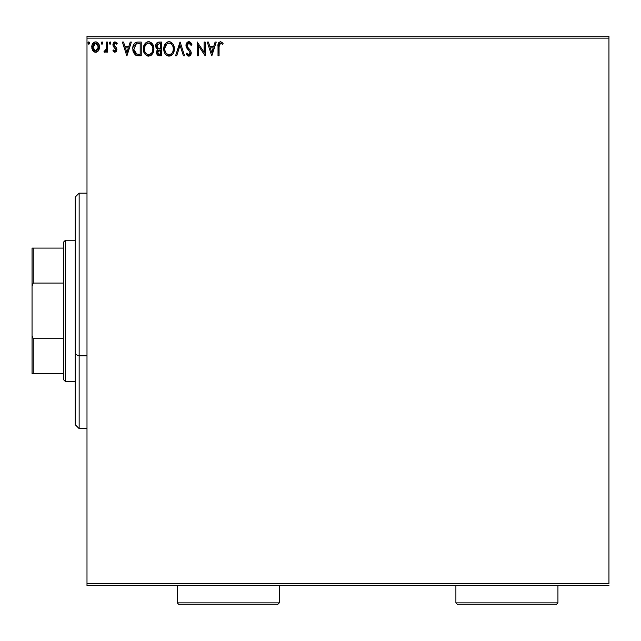 <?xml version="1.0" encoding="UTF-8"?>
<svg xmlns="http://www.w3.org/2000/svg" width="641" height="641" viewBox="0 0 641 641"><rect width="100%" height="100%" fill="white"/><g stroke="black" fill="none" stroke-linecap="round" stroke-linejoin="round"><path stroke-width="0.96" d="M86.992 38.131L608.95 38.131L608.95 583.639L86.992 583.639L86.992 38.131L86.992 585.602L608.95 585.602L86.992 585.602L86.992 583.639L608.95 583.639L608.95 38.131L86.992 38.131L86.992 36.168L86.992 38.131M98.466 50.607L99.259 48.908L99.443 46.152L98.554 43.644L97.32 42.362L95.621 41.881L93.915 42.362L91.967 45.279L92.312 49.798L94.772 52.161L96.471 52.161L97.929 51.28L99.499 47.049C99.523 44.197 98.233 42.474 95.621 41.881C93.009 42.482 91.719 44.205 91.751 47.049L92.777 50.615L95.621 52.274L98.209 50.96M106.542 42.058L107.6 42.058L106.542 42.058L106.302 49.221L105.717 50.543L104.403 50.863L103.898 51.929L105.332 52.113L106.542 50.615L106.542 52.097L107.6 52.097L107.6 42.058L107.6 52.097L107.6 42.058L106.542 42.058L106.374 48.876L103.898 51.929L104.699 52.274L106.542 50.615L106.542 52.097L107.6 52.097L106.542 52.097M114.915 52.274L116.454 51.392L116.91 49.237L116.341 47.69L114.186 45.687L114.018 44.165L115.228 43.115L116.678 44.173L117.279 43.243L115.108 41.881L113.745 42.458L112.912 44.277L113.225 46.336L115.853 49.445L115.084 51.008L113.497 49.982L112.88 50.839L114.29 52.137L114.915 52.274L116.926 49.637L116.59 48.091L113.938 44.726L115.228 43.115L116.678 44.173L117.279 43.243L115.108 41.881L112.88 44.782L113.225 46.336L115.877 49.686L114.851 51.04L113.497 49.982L112.88 50.839L114.915 52.274M137.735 42.066L135.195 42.755L133.64 44.646L132.839 47.546L132.927 50.655L133.432 52.49L135.467 55.07L141.228 55.791L141.228 42.058L138.039 42.058C134.378 42.554 132.623 44.79 132.775 48.748L135.884 55.294L141.228 55.791L141.228 42.058L141.228 55.791L138.304 55.775M158.912 42.058L161.66 42.058L157.542 42.362L155.859 44.558L155.987 47.642L157.838 49.469L156.853 50.767L156.596 53.051L157.806 55.334L161.66 55.791L161.66 42.058L161.66 55.791L161.66 42.058L158.912 42.058C156.765 42.386 155.683 43.692 155.675 45.96L157.838 49.469L156.548 52.386C156.572 54.557 157.622 55.687 159.713 55.791L161.66 55.791L159.713 55.791M176.724 55.791L175.57 55.791L179.977 42.058L175.57 55.791L176.724 55.791L180.065 45.375L183.398 55.791L184.552 55.791L180.153 42.058L184.552 55.791L180.153 42.058L175.57 55.791L176.724 55.791L180.065 45.375L183.398 55.791L184.552 55.791L183.398 55.791M204.102 42.058L204.102 52.274L197.228 42.058L197.228 55.791L198.285 55.791L198.285 45.551L205.152 55.791L205.152 42.058L204.102 42.058L205.152 42.058L204.102 42.058L204.102 52.274L197.228 42.058L197.228 55.791L198.285 55.791L198.285 45.551L205.152 55.791L205.152 42.058L204.936 55.791M219.07 46.657L219.615 43.58L220.712 43.123L222.579 44.349L223.116 43.292L220.52 41.705L218.453 43.043L218.012 55.791L219.07 55.791L219.07 46.657L220.536 43.115L222.579 44.349L223.116 43.292L220.52 41.705C218.429 42.418 217.587 44.021 218.012 46.521L218.012 55.791L219.07 55.791L219.07 46.657M215.096 42.058L216.249 42.058L211.85 55.791L216.249 42.058L215.096 42.058L213.685 46.456L209.831 46.456L208.421 42.058L207.267 42.058L211.674 55.791L216.249 42.058L215.096 42.058L213.685 46.456L209.831 46.456L208.421 42.058L207.267 42.058L211.674 55.791L207.267 42.058L208.421 42.058M188.863 41.705L186.699 42.963L185.962 45.423L186.643 47.867L190.024 52.057L190.113 53.612L189.399 54.589L188.166 54.557L186.964 52.979L186.138 53.82L187.156 55.374L188.791 56.144L190.657 55.07L191.21 52.394L190.481 50.511L187.364 46.793L187.172 44.501L188.935 43.115L190.305 43.949L191.09 45.407L191.947 44.71L190.441 42.298L188.863 41.705L185.962 45.423L190.185 52.995L188.807 54.733L186.964 52.979L186.138 53.82L188.791 56.144L191.242 52.939L190.697 50.847L187.364 46.793L187.02 45.439L188.935 43.115L191.09 45.407L191.947 44.71L188.863 41.705M174.336 48.868L173.062 44.173L170.258 41.881L167.822 41.881L165.779 43.227L164.064 46.481L164.064 51.4L165.041 53.684L166.756 55.463L170.338 55.951L173.11 53.596L174.336 48.868C174.384 44.958 172.621 42.57 169.04 41.705C165.458 42.602 163.703 45.006 163.776 48.932C163.703 52.891 165.482 55.302 169.12 56.144C172.677 55.206 174.416 52.786 174.336 48.868L174.32 49.485M153.912 48.868L152.63 44.173L149.826 41.881L147.39 41.881L145.347 43.227L143.632 46.481L143.632 51.4L144.618 53.684L146.332 55.463L149.914 55.951L152.678 53.596L153.912 48.868C153.96 44.958 152.189 42.57 148.608 41.705C145.034 42.602 143.28 45.006 143.344 48.932C143.272 52.891 145.058 55.302 148.696 56.144C152.246 55.206 153.984 52.786 153.912 48.868M130.219 42.058L131.373 42.058L126.966 55.791L131.373 42.058L130.219 42.058L128.809 46.456L124.947 46.456L123.537 42.058L122.391 42.058L126.79 55.791L131.373 42.058L130.219 42.058L128.809 46.456L124.947 46.456L123.537 42.058L122.391 42.058L126.79 55.791L122.391 42.058L123.537 42.058M110.941 43.027L110.444 41.994L109.403 42.274L109.683 44.061L110.444 44.061L110.941 43.027L110.06 44.173L110.941 43.027L110.06 41.881L109.178 43.027L110.26 44.141M102.84 43.027L101.959 41.881L101.078 43.027L101.959 41.881L102.84 43.027L102.344 41.994L101.302 42.274L101.582 44.061L102.344 44.061L102.84 43.027L101.959 44.173L102.84 43.027L101.959 44.173L101.078 43.027L102.296 44.093M89.636 43.027L88.955 41.905L88.089 42.274L88.37 44.061L89.131 44.061L89.636 43.027L88.754 44.173L89.636 43.027L88.754 44.173L87.873 43.027L88.955 44.141M608.95 36.168L86.992 36.168L608.95 36.168L608.95 38.131L608.95 36.168M219.07 55.791L218.012 55.791M218.02 45.743L218.052 44.958M218.076 44.702L218.116 44.285M218.204 43.772L218.453 43.043M218.701 42.635L219.086 42.218M220.135 41.737L222.155 42.33M223.116 43.292L222.579 44.349L221.93 43.796L222.579 44.349M221.77 43.676L220.536 43.115M218.148 44.069L218.012 46.521M211.762 52.482L210.28 47.867L213.237 47.867L211.762 52.482L210.28 47.867L213.237 47.867L211.762 52.482M198.285 55.791L197.228 55.791L197.468 42.058M189.151 41.721L189.576 41.817M191.947 44.71L191.09 45.407L190.746 44.654M189.343 43.179L188.526 43.163M187.052 44.966L187.044 45.791M187.02 45.439L187.364 46.793L187.02 45.439M187.22 46.473L187.541 47.097M188.63 48.476L189.119 48.98M191.21 53.507L190.657 55.078M191.098 54.068L190.657 55.062M189.672 55.943L189.151 56.112M188.326 56.096L187.885 55.927M186.363 54.229L186.964 52.979L187.412 53.748M189.848 54.173L190.081 53.708M190.113 53.588L190.185 52.995M190.024 52.057L189.464 51.112L190.024 52.057M187.805 49.397L187.404 48.932M185.962 45.423L186.803 48.131M186.299 47.162L186.146 46.697M186.13 46.641L186.01 46.112M186.138 44.125L186.002 44.766M186.419 43.428L186.691 42.971M186.707 42.947L187.276 42.306M187.621 42.05L188.518 41.729M191.33 43.412L190.842 42.707M188.246 49.854L189.239 50.871M187.669 54.116L186.964 52.979M191.21 53.499L191.234 52.666M174.264 50.102L174.176 50.703M174.04 51.32L173.887 51.857M173.719 52.33L173.455 52.955M173.439 52.987L172.365 54.589M172.028 54.934L170.875 55.735M170.474 55.911L172.373 54.589M169.12 56.144L167.886 55.975M165.795 54.653L165.058 53.7M165.033 53.66L164.625 52.939M164.192 51.841L164.064 51.408M163.84 47.674L163.904 47.258M164.569 45.054L164.12 46.264M165.033 44.213L165.763 43.235M166.444 42.602L168.423 41.745M167.365 42.05L167.814 41.889M169.665 41.745L170.25 41.873M174.32 48.251L174.264 47.634M172.902 51.352L173.134 50.455M169.649 54.677L169.072 54.733C166.195 54.012 164.777 52.073 164.825 48.932L164.881 49.926L164.825 48.932C164.761 45.767 166.179 43.828 169.072 43.115C171.932 43.828 173.334 45.743 173.278 48.868L173.23 47.883L173.278 48.868C173.342 52.017 171.94 53.972 169.072 54.733L169.32 54.725M165.514 52.153L166.011 52.979M165.049 50.871L164.881 49.926M165.554 52.233L165.058 50.903M166.259 53.299L166.812 53.844L166.259 53.299M167.63 43.444L168.094 43.259M164.881 47.939L166.852 43.941M166.107 44.702L165.458 45.807M172.677 45.848L172.966 46.609M171.692 44.341L172.277 45.11M170.939 43.684L171.676 44.325M169.569 43.147L170.049 43.259M173.27 49.365L173.222 49.862M159.232 55.775L158.135 55.519M157.325 54.878L156.973 54.317M156.733 53.708L156.548 52.386M157.029 50.399L157.494 49.774M157.341 49.221L155.987 47.65M156.468 48.476L156.196 48.075M155.683 46.232L155.683 45.599M156.484 43.284L156.116 43.892M157.806 55.334L158.407 55.623M156.941 47.081L156.725 45.96L159.393 43.468L160.603 43.468L160.603 48.572L158.391 48.412L160.066 48.572L158.391 48.412L156.741 45.655L156.781 46.561M158.071 53.86L157.806 51.264L158.623 50.246L160.066 49.982L159.24 50.038M157.71 51.56L157.606 52.362L160.603 49.982L160.603 54.381L159.505 54.381L157.606 52.362L158.039 53.812M158.912 54.325L158.511 54.197M158.015 48.259L156.957 47.114M156.789 45.359L157.798 43.772M157.446 44.045L157.117 44.477M156.957 44.79L156.813 45.239M157.806 51.264L158.239 50.543M160.066 49.982L160.603 49.982L160.603 54.381L159.505 54.381M153.84 50.07L153.463 51.857M153.015 52.979L150.451 55.735M151.596 54.934L151.02 55.398M150.042 55.911L151.012 55.406M148.383 56.136L147.462 55.975M145.379 54.661L144.626 53.7M144.602 53.66L144.201 52.939M143.76 51.841L143.632 51.4M143.344 48.932L143.36 48.307M143.416 47.682L143.472 47.258M144.137 45.054L143.872 45.687M144.61 44.197L146.02 42.602M146.933 42.05L147.382 41.889M147.406 41.881L147.999 41.745M149.241 41.753L149.818 41.873M150.956 42.41L152.63 44.165M153.223 45.271L153.463 45.912M153.76 47.097L153.84 47.634M153.616 51.312L153.752 50.711M152.63 44.173L150.939 42.394M151.26 44.341L150.09 43.436L152.542 46.609M152.478 51.352L152.854 48.868C152.919 52.017 151.516 53.972 148.648 54.733L148.151 54.701L148.648 54.733C145.763 54.012 144.345 52.073 144.401 48.932C144.337 45.767 145.747 43.828 148.648 43.115C151.5 43.828 152.903 45.743 152.854 48.868L152.71 50.455M151.54 53.147L148.896 54.725M145.09 52.153L145.579 52.979M144.401 48.932L144.457 49.926L144.401 48.932M144.626 50.871L144.457 49.926M145.13 52.233L144.634 50.903M145.828 53.299L146.38 53.844L145.828 53.299M147.198 43.444L147.662 43.259M144.457 47.939L145.395 45.118L146.42 43.941M145.683 44.702L145.026 45.807M152.854 48.868L152.798 47.883L152.854 48.868M152.254 45.848L151.845 45.11M149.137 43.147L149.617 43.259M149.225 54.677L149.633 54.573M149.89 54.477L151.308 53.427M137.494 55.711L138.32 55.775M137.478 55.703L136.725 55.583M133.12 51.544L132.927 50.663M132.855 50.118L133.232 51.953M132.791 48.123L132.839 47.554M133.04 46.36L132.919 46.945M134.354 43.532L134.858 43.011M135.155 42.787L135.684 42.482M136.196 42.29L137.43 42.082M136.837 42.146L136.164 42.306M134.69 43.171L134.281 43.62M134.73 52.482L136.797 54.124L133.865 49.533L136.213 43.812L135.588 44.181L140.179 43.468L140.179 54.381L136.445 53.996L134.378 51.785M134.658 45.247L135.588 44.181M134.842 44.966L135.211 44.517M138.712 54.373L137.943 54.317M133.945 47.314L134.057 46.745M126.886 52.482L125.404 47.867L128.36 47.867L126.886 52.482L125.404 47.867L128.36 47.867L126.886 52.482M112.88 50.839L113.497 49.982L113.761 50.343L113.497 49.982M114.635 51.008L115.084 51.008L114.635 51.008M115.813 50.134L115.62 48.78L114.563 47.738M115.853 49.445L115.62 48.772M113.177 43.292L113.786 42.418M114.611 41.945L115.108 41.881M116.366 42.274L116.846 42.667M117.279 43.243L116.678 44.173L116.406 43.796L116.678 44.173M115.228 43.115L113.938 44.726L114.707 46.248M114.002 44.213L114.186 45.687M116.59 48.091L116.926 49.637M116.454 51.392L116.702 50.927M113.745 42.458L113.425 42.859M106.23 51.192L105.028 52.233L103.898 51.929L104.403 50.863L105.717 50.543M104.403 50.863L104.876 51.04L104.403 50.863M106.086 49.886L106.302 49.221M106.478 48.019L106.518 47.041M106.534 46.128L106.542 45.431M97.921 51.28L97.256 51.817M95.405 52.266L94.772 52.161M93.979 51.817L93.322 51.288L93.987 51.817M92.528 50.214L92.777 50.615M91.984 48.892L91.807 48.011M91.759 46.601L91.751 47.049M91.871 45.711L92.112 44.83M92.304 44.357L92.689 43.644M93.217 42.947L93.674 42.53M94.74 41.994L95.164 41.913M96.078 41.913L96.511 41.994M97.128 42.25L98.714 43.917M98.93 44.333L98.554 43.644M99.499 47.049L99.483 47.522M99.251 48.916L98.93 49.79M98.129 43.067L97.007 42.186M95.621 43.115L94.956 43.211L96.278 43.211L95.621 43.115L98.442 47.041L95.453 51.032L92.801 47.041L92.961 45.711L92.841 47.714L95.621 43.115L97.592 44.197M97.777 44.477L98.402 46.376M98.402 47.722L97.777 49.621L96.286 50.935M95.285 51.016L93.866 50.166L92.841 47.714M97.144 43.708L96.711 43.396M96.166 50.968L98.369 47.963M88.754 41.881L87.889 42.827M173.054 46.913L173.23 47.883M172.533 52.25L172.293 52.682M170.939 54.124L170.514 54.381M168.094 54.581L166.812 53.844M159.641 48.564L159.224 48.548M159.008 48.532L158.591 48.468M159.393 43.468L160.603 43.468L160.603 48.572L160.066 48.572M152.622 46.913L152.798 47.883M152.109 52.25L151.861 52.682M147.67 54.581L146.38 53.844M139.041 43.468L140.179 43.468L140.179 54.381L139.482 54.381M134.097 50.951L133.953 50.302M136.381 43.748L136.902 43.62M92.801 47.041L92.841 46.376M92.961 45.711L94.363 43.5M96.278 43.211L96.879 43.508M98.289 48.379L97.777 49.621M94.956 50.927L94.363 50.623M79.147 355.843L79.147 193.149L79.147 355.843L86.992 355.843L79.147 355.843L79.147 428.621L79.147 355.843L75.221 354.345L79.147 355.843M75.221 197.075L75.221 354.345L75.221 197.075L79.147 193.149L86.992 193.149M75.221 424.695L75.221 354.345L75.221 424.695L79.147 428.621L86.992 428.621M63.443 338.704L63.443 379.56L65.406 381.523L65.406 240.247L63.443 242.21L63.443 338.704L63.443 242.21L65.406 240.247L65.406 381.523L75.221 381.523L65.406 381.523L63.443 379.56L63.443 338.704L33.228 338.704L32.05 335.66L32.05 286.11L33.228 283.066L63.443 283.066L33.228 283.066L33.228 248.091L32.05 248.091L32.05 286.11L32.05 248.091L33.228 248.091L33.228 283.066L32.05 286.11L32.05 373.679L63.443 373.679L33.228 373.679L33.228 338.704L33.228 373.679L32.05 373.679L32.05 335.66L33.228 338.704L63.443 338.704M75.221 240.247L65.406 240.247L75.221 240.247M63.443 248.091L33.228 248.091L63.443 248.091M177.253 602.869L179.216 604.832L277.329 604.832L279.292 602.869L177.253 602.869L279.292 602.869L279.292 585.602L279.292 602.869L277.329 604.832L179.216 604.832L177.253 602.869L177.253 585.602L177.253 602.869M455.895 602.869L457.858 604.832L555.971 604.832L557.934 602.869L455.895 602.869L557.934 602.869L557.934 585.602L557.934 602.869L555.971 604.832L457.858 604.832L455.895 602.869L455.895 585.602L455.895 602.869"/></g></svg>
